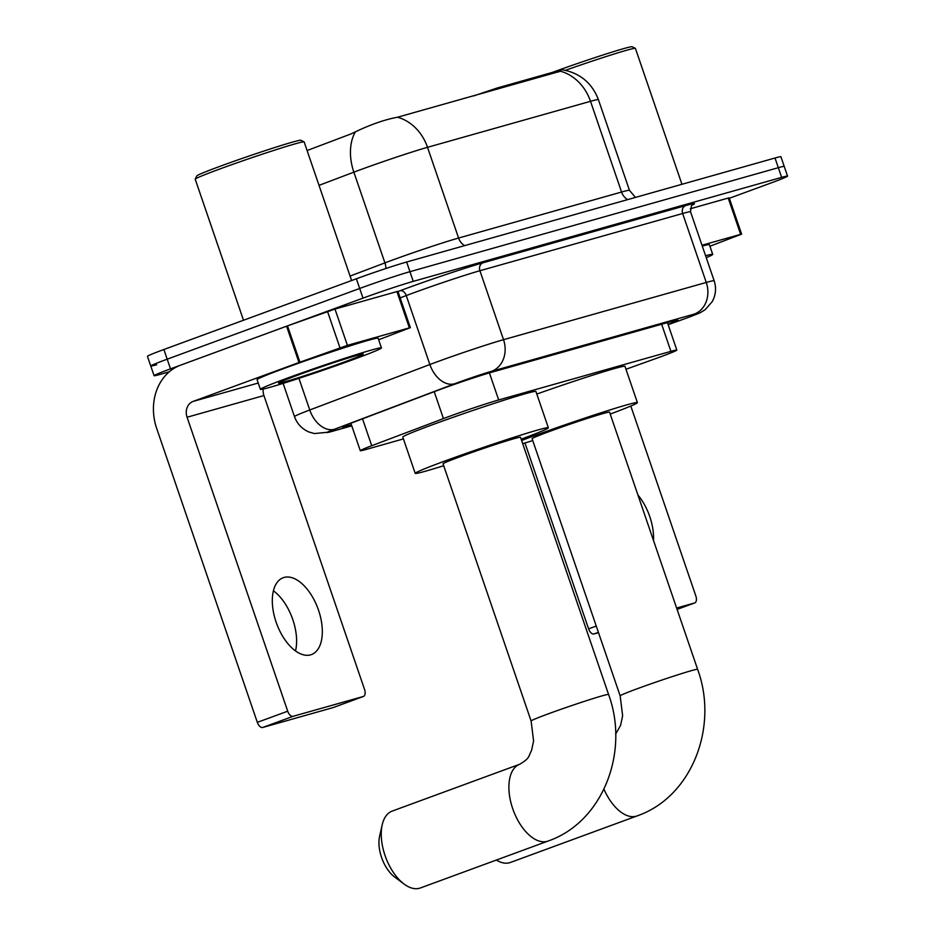 <?xml version="1.0" encoding="UTF-8"?>
<svg xmlns="http://www.w3.org/2000/svg" width="935" height="935" viewBox="0 0 935 935"><rect width="100%" height="100%" fill="white"/><g stroke="black" fill="none" stroke-linecap="round" stroke-linejoin="round"><path stroke-width="1.4" d="M625.982 369.255L654.827 358.911A38.382 1.344 161.1 0 0 660.402 356.889A38.382 1.344 161.1 0 0 676.835 350.064A38.382 1.344 161.1 0 0 670.921 351.338L498.682 399.958A38.382 1.344 161.1 0 0 443.435 418.588L371.733 445.726A38.382 1.344 161.1 0 0 360.279 450.693A38.382 1.344 161.1 0 0 366.193 449.431L403.429 438.912M497.537 89.199L497.139 88.007L557.798 70.885A34.548 1.204 -18.9 0 1 563.127 69.751L563.186 69.915C580.378 73.327 592.112 83.238 598.4 99.624A51.18 1.788 161.1 0 0 590.511 101.307A44.775 37.739 -105.8 0 0 560.474 71.224L397.492 117.237C386.132 119.329 373.451 123.56 359.449 129.93L350.987 133.927L307.101 150.535M497.139 88.007L473.519 95.978M169.293 371.791L159.99 374.421A38.382 1.344 -18.9 0 1 154.076 375.683A38.382 1.344 -18.9 0 1 170.509 368.858L362.99 298.136L359.683 288.459A38.382 1.344 -18.9 0 1 409.951 271.688L778.317 167.692A38.382 1.344 -18.9 0 1 784.243 166.43A38.382 1.344 -18.9 0 0 778.317 167.692L409.951 271.688A38.382 1.344 -18.9 0 0 359.683 288.459L167.201 359.18L359.683 288.459L356.364 278.782A38.382 1.344 -18.9 0 1 406.632 262.01L775.01 158.015A38.382 1.344 -18.9 0 1 780.924 156.753L787.551 176.107A38.382 1.344 -18.9 0 1 771.118 182.933L729.347 198.278M156.683 364.743A38.382 1.344 -18.9 0 1 150.757 366.006A38.382 1.344 -18.9 0 1 167.201 359.18A38.382 1.344 -18.9 0 0 150.757 366.006L147.45 356.328A38.382 1.344 -18.9 0 1 163.882 349.503L356.364 278.782M668.058 324.41A38.382 1.344 161.1 0 0 677.793 320.097A38.382 1.344 161.1 0 0 671.868 321.359L491.67 372.235A38.382 1.344 161.1 0 0 436.423 390.865L353.968 422.071A38.382 1.344 161.1 0 0 342.502 427.038A38.382 1.344 161.1 0 0 348.428 425.776L351.455 424.922M362.99 298.136A38.382 1.344 -18.9 0 1 413.258 281.365L781.637 177.369A38.382 1.344 -18.9 0 1 787.551 176.107M653.53 540.57A40.941 21.984 69.8 0 0 637.939 495.024M701.998 245.25L740.637 234.346L728.213 198.056L729.195 197.846L741.619 234.136L740.637 234.346M690.287 208.762L728.213 198.056M598.4 632.329L593.982 633.953L598.517 632.679M593.982 633.953A6.393 3.436 -110.2 0 1 588.594 628.846L596.25 626.029M524.967 442.98L588.594 628.846M676.624 608.042L694.6 602.958A6.393 3.436 69.8 0 0 694.74 602.923A6.393 3.436 69.8 0 0 695.839 595.981L630.809 406.035M709.922 246.244L741.619 234.136M552.094 72.498A55.013 1.917 -18.9 0 1 632.118 46.75L635.368 48.34A57.573 2.01 -18.9 0 1 635.414 48.398L681.942 184.288M565.383 70.324A57.573 2.01 -18.9 0 1 635.368 48.34M705.586 255.734A63.966 2.232 -18.9 0 1 712.704 254.378A63.966 2.232 -18.9 0 1 706.252 257.674M702.267 246.057A63.966 2.232 -18.9 0 1 709.396 244.701L712.704 254.378M496.356 860.048A40.941 21.984 69.8 0 0 509.563 862.736A40.941 21.984 69.8 0 0 510.44 862.456L637.062 815.928A40.941 21.984 -110.2 0 1 636.197 816.22A40.941 21.984 -110.2 0 1 603.975 789.222M620.15 695.85A40.941 1.426 161.1 0 1 637.682 688.581A40.941 1.426 161.1 0 1 691.304 670.687A40.941 1.426 161.1 0 1 697.615 669.331L609.562 412.16A40.941 1.426 161.1 0 0 589.062 417.851A40.941 1.426 161.1 0 0 549.628 431.409A40.941 1.426 161.1 0 0 532.097 438.679L620.15 695.85L622.64 715.824L620.571 725.408L615.627 734.15M521.613 440.502A70.37 2.454 -18.9 0 1 534.399 435.71A70.37 2.454 -18.9 0 1 602.152 412.417A70.37 2.454 -18.9 0 1 637.401 402.623A70.37 2.454 -18.9 0 1 610.216 414.053M536.819 394.056A70.37 2.454 -18.9 0 1 624.977 366.333L637.401 402.623M532.751 440.572A70.37 2.454 -18.9 0 1 522.7 443.669M404.013 884.007L394.582 876.96A28.143 15.112 -110.2 0 1 379.61 836.206L382.228 824.728A40.941 21.984 69.8 0 0 404.013 884.007A40.941 21.984 69.8 0 0 419.511 888.25A40.941 21.984 69.8 0 0 420.376 887.969L548.027 841.068A40.941 21.984 -110.2 0 1 547.162 841.348A40.941 21.984 -110.2 0 1 512.976 809.429A40.941 21.984 -110.2 0 1 519.79 764.211L392.139 811.112A40.941 21.984 69.8 0 0 382.228 824.728M531.103 720.99A40.941 1.426 161.1 0 1 548.635 713.721A40.941 1.426 161.1 0 1 602.257 695.815A40.941 1.426 161.1 0 1 608.568 694.471L520.514 437.3A40.941 1.426 161.1 0 0 500.015 442.991A40.941 1.426 161.1 0 0 460.581 456.537A40.941 1.426 161.1 0 0 443.05 463.818L531.103 720.99L533.593 740.964L531.524 750.548C528.217 756.508 530.192 758.063 519.79 764.211M443.704 465.712A70.37 2.454 -18.9 0 1 415.21 473.355A70.37 2.454 -18.9 0 1 445.352 460.85A70.37 2.454 -18.9 0 1 513.116 437.557A70.37 2.454 -18.9 0 1 548.354 427.762A70.37 2.454 -18.9 0 1 521.169 439.181M415.21 473.355L402.786 437.066A70.37 2.454 -18.9 0 1 432.928 424.56A70.37 2.454 -18.9 0 1 500.681 401.267A70.37 2.454 -18.9 0 1 535.93 391.473L548.354 427.762M273.417 590.815A40.941 21.984 -110.2 0 1 295.507 650.935M310.572 654.862A40.941 21.984 69.8 0 0 311.437 654.582A40.941 21.984 69.8 0 0 318.239 609.375A40.941 21.984 69.8 0 0 284.065 577.444A40.941 21.984 69.8 0 0 283.2 577.725A40.941 21.984 69.8 0 0 276.398 622.944A40.941 21.984 69.8 0 0 310.572 654.862M347.411 345.354L298.99 362.511L286.566 326.221L334.987 309.064L347.411 345.354L409.366 327.869L396.931 291.58L397.924 291.369L410.348 327.659L409.366 327.869M334.987 309.064L396.931 291.58M286.566 326.221L180.642 365.141A51.18 43.139 -105.8 0 0 156.683 428.417L257.324 722.358L287.711 711.196L187.07 417.244A12.798 10.788 74.2 0 1 193.066 401.431L298.99 362.511M333.199 707.55A6.393 3.436 -110.2 0 1 333.07 707.608A6.393 3.436 -110.2 0 1 332.942 707.643L363.329 696.481A6.393 3.436 69.8 0 0 363.47 696.435A6.393 3.436 69.8 0 0 364.568 689.504L263.927 395.552A12.798 10.788 74.2 0 1 263.214 389.065M287.711 711.196A6.393 3.436 69.8 0 0 293.099 716.303L262.712 727.477L332.942 707.643M262.712 727.477A6.393 3.436 -110.2 0 1 257.324 722.358M293.099 716.303L363.329 696.481M378.652 339.756L410.348 327.659M243.509 320.249L195.216 179.204A57.573 2.01 -18.9 0 1 195.228 179.134L196.817 175.885A55.013 1.917 -18.9 0 1 220.368 166.185A55.013 1.917 -18.9 0 1 272.541 148.233A55.013 1.917 -18.9 0 1 300.848 140.273L304.097 141.851A57.573 2.01 -18.9 0 1 304.144 141.91L351.607 280.535M195.228 179.134A57.573 2.01 -18.9 0 1 219.865 168.978A57.573 2.01 -18.9 0 1 274.469 150.196A57.573 2.01 -18.9 0 1 304.097 141.851M287.793 377.974A63.966 2.232 -18.9 0 1 349.386 356.808A63.966 2.232 -18.9 0 1 381.433 347.902A63.966 2.232 -18.9 0 1 354.038 359.274A63.966 2.232 -18.9 0 1 292.445 380.44A63.966 2.232 -18.9 0 1 260.397 389.346A63.966 2.232 -18.9 0 1 287.793 377.974M260.397 389.346L257.078 379.668A63.966 2.232 -18.9 0 1 284.474 368.296A63.966 2.232 -18.9 0 1 346.079 347.13A63.966 2.232 -18.9 0 1 378.126 338.225L381.433 347.902M344.103 362.079A44.775 1.566 -18.9 0 1 300.334 377.097A44.775 1.566 -18.9 0 1 278.56 383.069A44.775 1.566 -18.9 0 1 297.727 375.169A44.775 1.566 -18.9 0 1 340.188 360.559A44.775 1.566 -18.9 0 1 363.236 354.073A44.775 1.566 -18.9 0 1 344.103 362.079M557.798 70.885L558.207 72.077M661.641 324.246L670.921 351.338M362.535 418.833L371.733 445.726M434.226 391.695L443.435 418.588M489.414 372.89L498.682 399.958M484.47 92.892L484.248 92.214M464.683 245.624A12.798 10.788 74.2 0 1 458.582 238.039L621.565 192.037A51.18 1.788 -18.9 0 1 629.465 190.343L598.4 99.624M355.312 131.975A44.775 30.236 69.3 0 0 353.862 172.157L384.928 262.887A51.18 1.788 -18.9 0 1 391.555 260.409A51.18 1.788 -18.9 0 1 458.582 238.039L427.517 147.321A51.18 1.788 161.1 0 0 360.501 169.691A51.18 1.788 161.1 0 0 353.862 172.157L319.022 185.352M397.492 117.237A44.775 37.739 74.2 0 1 427.517 147.321L590.511 101.307L621.565 192.037A12.798 10.788 74.2 0 0 627.665 199.611M406.632 262.01L413.258 281.365M775.01 158.015L781.637 177.369M163.882 349.503L170.509 368.858M350.087 276.07L384.928 262.887A12.798 8.637 -110.7 0 1 385.91 268.509M668.139 324.667L683.555 319.139A25.584 0.888 161.1 0 0 687.272 317.795A25.584 0.888 161.1 0 0 694.284 314.09L491.541 371.324A25.584 0.888 161.1 0 0 458.033 382.508A25.584 0.888 161.1 0 0 454.714 383.747L334.613 429.2A25.584 0.888 161.1 0 0 330.92 431.666L351.747 425.787M283.118 383.385L294.49 416.601A51.18 1.788 -18.9 0 1 309.766 409.986L429.866 364.521A51.18 1.788 -18.9 0 1 436.493 362.055A51.18 1.788 -18.9 0 1 503.521 339.685L706.264 282.452A51.18 1.788 -18.9 0 1 714.153 280.757L690.544 211.813A51.18 1.788 161.1 0 0 682.655 213.496L479.912 270.729A51.18 1.788 161.1 0 0 412.884 293.099A51.18 1.788 161.1 0 0 406.257 295.577L400.157 297.879M397.983 291.545L400.04 290.773A57.573 2.01 -18.9 0 1 482.904 262.828L685.647 205.595A6.393 5.388 -105.8 0 0 682.655 213.496L706.264 282.452A25.584 21.563 74.2 0 1 694.284 314.09M400.04 290.773A6.393 4.324 -110.7 0 1 406.257 295.577L429.866 364.521A25.584 17.274 69.3 0 0 454.714 383.747M685.647 205.595A57.573 2.01 -18.9 0 1 692.367 205.045M491.541 371.324A25.584 21.563 74.2 0 0 503.521 339.685L479.912 270.729A6.393 5.388 -105.8 0 1 482.904 262.828M334.613 429.2A25.584 17.274 69.3 0 1 309.766 409.986L298.931 378.336M330.92 431.666A25.584 21.563 74.2 0 1 329.587 432.099L351.77 425.834M683.555 319.139A25.584 9.782 70.3 0 0 683.906 319.034L668.151 324.679M347.96 424.42L348.428 425.776M694.74 602.923L677.092 609.398L694.6 602.958M187.07 417.244L263.927 395.552M193.066 401.431L258.235 383.034M287.501 325.883L299.925 362.172M339.966 347.808L327.542 311.519M667.438 322.61L676.835 350.064M350.882 423.251L360.279 450.693M635.461 197.414L629.465 190.343M683.906 319.034L687.809 317.619C700.654 312.559 697.931 314.195 705.095 309.73L712.213 301.666C715.836 294.981 716.49 288.003 714.153 280.757M692.695 204.812L692.706 204.8C691.853 203.795 691.129 206.132 690.544 211.813M154.076 375.683L150.757 366.006M294.49 416.601C297.096 423.812 301.923 428.931 308.947 431.993L314.394 433.559L329.587 432.099M697.615 669.331C718.805 726.659 691.994 797.041 637.062 815.928M608.568 694.471C629.758 751.798 602.946 822.169 548.027 841.068M333.07 707.608L363.47 696.435"/></g></svg>
